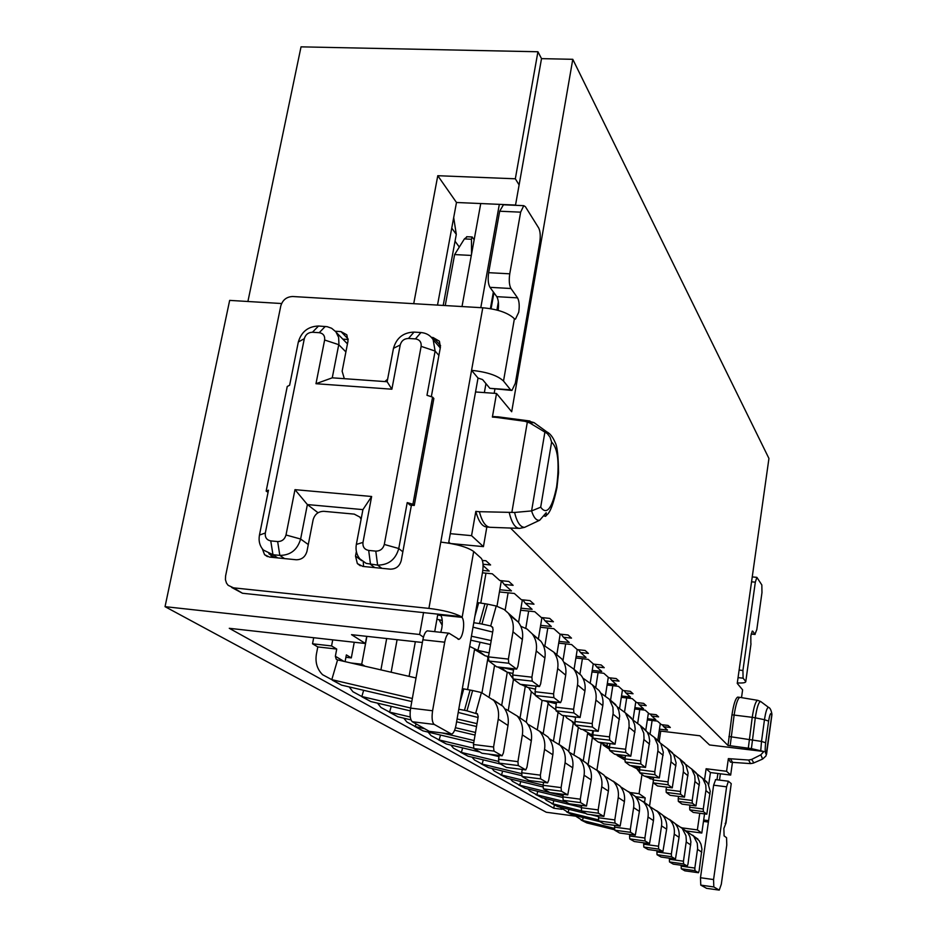 <?xml version="1.0" encoding="UTF-8"?>
<svg xmlns="http://www.w3.org/2000/svg" width="937" height="937" viewBox="0 0 937 937"><rect width="100%" height="100%" fill="white"/><g stroke="black" fill="none" stroke-linecap="round" stroke-linejoin="round"><path stroke-width="1.41" d="M403.765 718.175L406.927 722.052L415.29 726.55L424.824 728.822M442.299 732.992L474.11 740.57M473.7 742.982L422.997 730.872L414.716 726.421M561.099 787.619L561.38 791.203L543.39 788.86L543.085 785.288L561.099 787.619L565.07 762.788C565.983 756.124 564.379 750.303 560.256 745.337L549.773 739M560.01 745.056L567.963 750.572C572.038 755.48 573.62 761.219 572.718 767.79L567.752 794.916L561.38 791.203M543.39 788.86L549.785 792.561L567.576 794.892L549.785 792.561M543.554 782.383L543.085 785.288M559.881 807.12L568.127 812.402L598.392 819.863M600.148 821.749L572.741 814.991L566.78 812.004M578.363 727.335L574.112 754.098M583.236 760.985L587.558 733.624M683.448 861.208L683.565 863.891L669.498 861.946L669.381 859.264L683.448 861.208L686.341 840.946L685.978 835.722L682.241 828.402L675.249 823.752M681.386 827.488L688.051 833.11L689.913 836.764L690.909 841.824L688.016 863.949L687.301 866.081L683.565 863.891M669.498 861.946L673.281 864.137L687.219 866.069L673.281 864.137M669.533 858.21L669.381 859.264M544.385 798.312L546.107 800.198L552.947 803.876L581.467 810.88M598.673 816.654L590.474 814.64M585.976 813.539L557.831 806.616L551.647 803.489M563.687 715.575L559.096 744.107M568.747 751.544L573.28 723.118M671.372 853.947L671.501 856.711L657.048 854.72L656.896 851.956L671.372 853.947L674.253 834.164C674.909 828.847 673.551 824.185 670.178 820.191L662.857 815.366M669.369 819.325L675.015 823.471C678.353 827.43 679.7 832.044 679.044 837.303L675.46 859.03L671.501 856.711M657.048 854.72L661.042 857.039L675.378 859.018L661.042 857.039M657.083 850.761L656.896 851.956M575.107 816.104L546.283 812.25L165.041 606.661L229.659 300.39L281.592 303.529M247.907 301.491L301.035 46.85L537.932 51.758L541.516 58.633L572.788 59.312L768.937 458.451L737.243 683.401L742.608 689.855L741.518 697.632M510.501 528.046L728.002 745.489L730.169 745.758L734.128 715.072C735.768 704.472 737.665 698.569 739.82 697.362L740.417 697.444M514.565 512.457C516.99 522.319 520.34 527.285 524.615 527.344L519.637 528.386L490.332 527.308C485.717 527.027 482.063 521.815 479.369 511.696L514.565 512.457L531.595 510.923L540.684 507.21C546.751 515.455 552.069 508.615 556.625 486.701C559.635 463.136 557.96 448.261 551.612 442.077L550.078 437.181L547.267 433.538L529.85 422.997L524.872 421.287L495.896 417.328L501.084 417.223M524.615 527.344L539.712 520.234L546.189 512.738L546.271 515.608L544.702 516.24M407.22 502.595L410.019 505.078L414.259 505.453L433.854 398.483L432.578 397.112L412.924 504.27L407.22 502.595L398.764 548.52C395.625 559.53 388.574 565.07 377.611 565.116L366.203 563.383L359.855 558.862C356.575 554.763 355.404 549.949 356.341 544.42L362.924 509.623L307.383 504.563L300.625 539.033C297.416 549.878 290.493 555.325 279.823 555.395L272.96 554.704L263.332 550.019C259.701 545.908 258.413 540.93 259.455 535.062L268.486 490.18L266.155 491.105L287.249 386.466L289.615 385.271L298.329 341.993C301.409 331.721 308.144 326.404 318.521 326.017L327.177 326.685L331.628 328.266L335.891 331.827L338.62 337.367L338.925 343.738L332.26 377.822L387.145 381.734L393.481 348.306C396.503 337.87 403.343 332.471 414.013 332.096L420.947 332.53C426.288 332.986 430.341 335.352 433.14 339.639L435.119 351.059L426.979 395.297L432.578 397.112M459.247 544.338L460.992 545.896M483.035 564.226L490.59 564.964L485.952 560.759L482.391 560.42M483.094 565.597L489.208 571.055L482.813 570.422M501.447 580.706L504.2 584.43L513.113 585.332L508.814 581.444L499.843 580.542L492.288 573.795L482.438 572.823M504.2 584.43L511.461 590.907L499.808 589.724M522.823 599.867L525.376 603.323L533.996 604.201L530.002 600.605L521.335 599.715L514.319 593.461L499.433 591.938M525.376 603.323L532.122 609.343L520.96 608.183M542.687 617.67L545.065 620.88L553.404 621.758L549.691 618.397L541.305 617.518L534.781 611.709L520.621 610.233M545.065 620.88L551.354 626.49L540.637 625.354M561.193 634.255L563.418 637.254L571.488 638.12L568.033 634.981L559.904 634.115L553.826 628.692L540.321 627.251M563.418 637.254L569.286 642.477L558.991 641.365M578.48 649.739L580.565 652.55L588.389 653.405L585.156 650.477L577.274 649.61L571.593 644.539L558.71 643.145M580.565 652.55L586.058 657.446L576.15 656.357M594.667 664.239L596.623 666.863L604.224 667.706L601.191 664.965L593.543 664.122L588.213 659.367L575.88 658.008M596.623 666.863L601.765 671.454L592.231 670.388M609.846 677.849L611.685 680.309L619.076 681.14L616.218 678.564L608.792 677.732L603.803 673.27L591.985 671.946M611.685 680.309L616.523 684.619L607.317 683.577M624.124 690.628L625.857 692.947L633.037 693.767L630.355 691.342L623.14 690.51L618.432 686.317L607.094 685.029M625.857 692.947L630.414 697.011L621.512 695.98M637.57 702.668L639.198 704.847L646.179 705.655L643.649 703.371L636.633 702.563L632.206 698.604L621.301 697.351M639.198 704.847L643.496 708.677L634.888 707.669M650.255 714.017L651.801 716.079L658.594 716.875L656.205 714.72L649.376 713.924L645.195 710.187L634.689 708.958M651.801 716.079L655.853 719.698L647.514 718.714M662.236 724.746L663.701 726.69L670.318 727.487L668.058 725.437L661.405 724.652L657.458 721.127L647.338 719.932M663.701 726.69L667.531 730.122L659.461 729.15M730.169 745.758L751.404 748.616L763.901 751.521L709.532 744.962L699.88 735.779L659.191 730.907M422.376 642.489L351.527 634.665L365.383 643.496L229.272 628.305L553.779 808.233L562.048 809.322M554.259 805.258L553.779 808.233M451.037 543.554L483.433 546.634L486.842 526.992L489.606 527.25M437.848 614.028L434.709 631.667M660.737 731.094L659.179 741.495M653.136 782.067L649.517 806.265M681.714 827.828L697.374 829.913L699.752 813.281M704.519 779.935L706.123 768.75L726.573 771.292L728.365 758.619L748.581 760.036L751.626 759.438L753.887 762.882L762.226 759.239M763.901 751.521L760.821 754.824L751.626 759.438M423.442 637.183L419.612 634.49L165.041 606.661M704.542 813.902L701.813 833.04L685.943 830.92M701.813 833.04L697.374 829.913M541.516 58.633L519.11 184.929L515.327 178.791L537.932 51.758M515.327 178.791L437.778 175.711L413.721 303.682M732.441 762.402L730.673 775.075L710.433 772.545L708.688 784.831M572.788 59.312L511.684 411.741L496.528 393.47L492.382 417.07L497.289 416.836L493.799 416.567M728.002 745.489L731.973 714.814C733.601 704.226 735.51 698.323 737.677 697.116L738.251 697.175M726.573 771.292L730.673 775.075M732.008 762.308L730.438 762.121L728.365 758.619M475.539 391.959L496.528 393.47M419.612 634.49L423.583 612.423M450.287 533.668L471.557 535.659L483.433 546.634M479.369 511.696L475.82 511.379L471.557 535.659M511.883 512.281L527.344 421.99M495.896 417.328L492.382 417.07M345.238 341.618L347.498 343.703M486.842 526.992C482.204 526.699 478.538 521.499 475.82 511.379M732.582 762.378L730.52 758.876M766.033 755.761L771.783 715.118C770.917 711.804 769.851 713.807 768.609 721.127L765.646 742.783C764.826 750.654 765.119 754.262 766.536 753.606M459.317 247.052L455.031 241.196M519.11 184.929L515.491 205.32M498.355 301.972L496.915 310.053M515.537 205.062L456.483 202.486L437.509 305.099M318.03 512.75L307.383 504.563L294.979 489.664L371.638 496.493L362.982 542.406C362.572 546.892 364.47 549.562 368.686 550.429L375.796 551.12C380.199 551.097 383.034 548.871 384.299 544.456L421.135 346.35C421.509 342.087 419.612 339.604 415.454 338.901L408.485 338.456C404.198 338.608 401.434 340.775 400.216 344.98L391.877 389.206L315.98 383.713L324.635 340.014C325.045 335.809 323.242 333.373 319.212 332.694L312.454 332.248C308.273 332.401 305.556 334.544 304.314 338.679L265.323 533.012C264.855 537.416 266.67 540.052 270.758 540.895L277.657 541.563C281.932 541.539 284.707 539.349 286.008 534.992L294.979 489.664M315.98 383.713L332.26 377.822M387.145 381.734L391.877 389.206M362.924 509.623L371.638 496.493M635.403 796.661L645.195 797.926L639.069 793.686L641.974 774.454M645.195 797.926L644.48 802.681M437.778 175.711L456.483 202.486M366.718 636.34L365.383 643.496M494.9 389.206L494.174 393.306M485.952 383.643L484.37 392.603M448.788 542.066L450.322 543.425M706.123 768.75L710.433 772.545M639.069 793.686L629.441 792.444M266.155 491.105L268.052 492.323M412.924 504.27L414.259 505.453M510.466 779.034L512.527 781.341L519.742 785.229L549.75 792.538M549.96 792.597L563.078 795.794M562.832 797.492L525.247 788.31L518.571 784.89M531.326 691.682L526.278 722.193C530.647 727.463 532.321 733.636 531.314 740.722L526.981 767.098L525.762 769.909L518.29 765.564L498.941 763.105L506.425 767.438L525.54 769.874L506.425 767.438M537.393 729.08L542.078 700.454L560.572 702.633L561.65 700.068L565.679 675.155C566.557 669.077 565.257 663.665 561.778 658.922L553.755 652.117L543.12 644.89M644.89 838.018L645.054 840.981L629.746 838.896L629.559 835.945L644.89 838.018L648.029 817.017C648.744 811.372 647.326 806.441 643.766 802.201L635.673 797M643.063 801.44L649.224 805.914C652.749 810.107 654.155 814.991 653.452 820.566L649.54 843.605L645.054 840.981M629.746 838.896L634.267 841.52L649.446 843.593L634.267 841.52M629.793 834.387L629.559 835.945M706.568 888.323L700.771 885.114L700.489 877.735L713.572 879.562L726.597 786.822L713.631 785.183L715.657 779.619M700.489 877.735L713.631 785.183M706.381 888.299L719.253 890.115L713.818 886.952L700.771 885.114M725.133 823.412L725.988 823.037L723.868 828.472L724.09 835.874L726.562 837.713L726.772 845.022L721.314 884.212L719.253 890.115M725.765 822.733L731.235 783.625L728.389 781.212L726.597 786.822M713.572 879.562L713.818 886.952M708.595 820.648L703.675 820.004M717.883 773.482L716.981 779.783M720.389 773.786L719.499 780.099M708.395 822.065L703.476 821.421M751.005 643.789L745.747 681.796L751.005 643.789M737.314 682.944C742.502 683.178 745.313 682.804 745.747 681.796M731.235 783.625L725.988 823.037M739.129 670.06L742.924 670.482L743.1 678.177L745.559 681.234M750.853 643.414L750.83 635.965L752.247 631.105M751.193 633.916L754.953 634.302L752.727 631.151M754.953 634.302L756.815 629.547L761.968 592.641L761.84 584.957L756.873 577.356L755.327 582.17L751.556 581.807M742.924 670.482L755.327 582.17M615.152 754.285L625.131 757.869M626.689 697.971L624.557 711.827M633.014 719.956L635.79 701.801M617.296 755.573L624.862 759.977M680.473 791.46L680.59 794.26L666.23 792.421L666.09 789.622L680.473 791.46L683.436 770.999L683.178 766.15L680.039 759.193L673.457 754.098M679.829 758.923L685.79 764.733L688.145 772.908L684.455 797.153L680.59 794.26M666.23 792.421L670.119 795.302L684.361 797.129L670.119 795.302M666.465 787.115L666.09 789.622M493.928 292.754L491.07 308.777M471.44 636.211L491.211 640.592M490.531 644.574L470.749 640.182M442.194 625.237L439.055 619.732M531.9 677.182L532.239 681.152L513.054 678.962L512.691 675.003L531.9 677.182L536.245 650.934C537.194 644.539 535.847 638.847 532.216 633.857L527.144 629.09L520.773 626.267M532.954 634.888L540.895 641.224C544.491 646.132 545.814 651.742 544.889 658.043L540.637 683.905L539.501 686.552L532.239 681.152M513.054 678.962L520.281 684.315L539.243 686.493M513.734 668.795L512.691 675.003M490.391 308.66L493.366 291.993M499.327 204.36L480.798 307.664M480.74 203.552L462.011 306.551M437.684 614.941L441.104 615.691M492.675 632.053L473.009 627.181M442.229 620.423L436.911 619.263M477.284 602.538L487.498 604.142L481.958 624.054L490.707 625.963L492.839 627.673M481.958 624.054L479.451 623.585L484.991 603.686M473.782 622.718L479.451 623.585M487.498 604.142L496.223 606.016L490.707 625.963L492.464 627.064L493.085 629.652L488.423 656.872L508.381 659.098L508.768 663.255L516.662 669.123L517.88 666.406L522.377 639.514C523.361 632.967 521.991 627.146 518.29 622.051L504.188 609.507L496.223 606.016M508.381 659.098L512.984 631.796C513.991 625.143 512.621 619.228 508.861 614.051M509.775 615.375L518.29 622.051M508.768 663.255L488.845 661.03L496.68 666.839L516.381 669.065M488.845 661.03L488.423 656.872M527.941 788.977L529.827 791.051L536.854 794.834L566.018 801.978M578.328 804.988L581.631 805.797M581.385 807.389L542.019 797.738L535.601 794.471M548.122 703.23L543.155 733.683M553.58 740.312L558.101 712.331M658.535 846.228L658.688 849.086L643.813 847.06L643.66 844.202L658.535 846.228L661.545 825.86C662.236 820.379 660.843 815.588 657.376 811.465L649.692 806.464M656.614 810.657L662.518 814.967C665.938 819.032 667.32 823.775 666.64 829.186L662.904 851.557L658.688 849.086M643.813 847.06L648.064 849.519L662.81 851.546L648.064 849.519M643.86 842.832L643.66 844.202M649.13 776.679L653.569 777.733M653.288 779.607L644.609 776.105M652.117 720.494L650.161 733.53M657.786 740.324L660.28 723.645M639.479 772.123L637.394 769.558M703.277 808.994L703.371 811.629L689.761 809.849L689.655 807.226L703.277 808.994L706.018 789.633L705.76 785.054L702.773 778.46L696.8 773.751M702.457 778.061L707.962 783.484L710.223 791.238L706.814 814.206L703.371 811.629M689.761 809.849L693.228 812.414L706.721 814.183L693.228 812.414M689.96 805.141L689.655 807.226M599.176 742.268L609.46 747.012M612.81 685.685L610.549 700.267M619.662 707.95L622.449 689.901M603.194 745.102L609.296 749.143M668.022 781.88L668.163 784.784L653.382 782.899L653.23 780.006L668.022 781.88L671.103 760.809L670.845 755.831L667.636 748.675L660.702 743.369M667.484 748.476L673.703 754.496L676.116 762.905L672.262 787.853L668.163 784.784M653.382 782.899L657.505 785.956L672.157 787.83L657.505 785.956M653.639 777.253L653.23 780.006M491.878 768.457L494.115 771.01L501.541 775.004L543.12 785.101M542.945 786.939L507.397 778.284L500.44 774.688M513.476 679.266L508.334 709.965M520.047 717.953L525.235 686.692M630.343 829.268L630.531 832.337L614.742 830.205L614.543 827.148L630.343 829.268L633.623 807.6C634.372 801.779 632.92 796.684 629.254 792.315L620.727 786.904M628.622 791.624L635.075 796.286C638.706 800.596 640.147 805.633 639.397 811.383L635.321 835.136L630.531 832.337M614.742 830.205L619.568 833.005L635.204 835.125L619.568 833.005M614.813 825.38L614.543 827.148M630.906 765.611L639.807 768.094M639.514 770.073L630.718 765.588M639.772 709.555L637.757 722.802M645.792 730.146L648.381 713.034M692.209 800.479L692.314 803.196L678.329 801.381L678.212 798.675L692.209 800.479L695.043 780.58L694.797 775.871L691.74 769.101L685.474 764.205M691.471 768.762L697.198 774.372L699.494 782.336L695.957 805.925L692.314 803.196M678.329 801.381L682.007 804.098L695.863 805.902M678.552 796.391L678.212 798.675M574.533 815.436L582.474 820.461L614.426 828.355M614.508 829.76L586.831 822.909L581.081 820.039M592.43 737.232L588.108 764.733M596.916 770.179L601.027 743.802M694.844 868.06L694.949 870.66L681.258 868.751L681.152 866.163L694.844 868.06L697.632 848.348L697.257 843.277L693.614 836.144L686.938 831.669M692.724 835.207L699.143 840.653L700.97 844.202L701.942 849.133L699.154 870.649L698.475 872.722L694.949 870.66M681.258 868.751L684.83 870.824L698.393 872.722L684.83 870.824M681.281 865.238L681.152 866.163M582.58 729.466L592.699 735.44M598.075 672.625L595.709 687.688M605.454 695.465L608.3 677.287M588.225 733.964L592.699 737.372M654.787 771.701L654.94 774.7L639.713 772.779L639.549 769.781L654.787 771.701L657.997 749.987L657.739 744.856L654.448 737.489L647.139 731.973M654.366 737.384L660.866 743.627L663.326 752.294L659.308 777.968L654.94 774.7M639.713 772.779L644.117 776.035L659.191 777.944M659.215 777.956L644.117 776.035M640.006 766.759L639.549 769.781M556.297 703.769L543.788 700.677M547.794 628.048L544.936 645.488M556.824 654.717L560.174 634.15M535.039 694.832L531.127 691.459L528.562 687.594M609.495 736.869L609.718 740.218L593.016 738.18L592.781 734.842L609.495 736.869L613.173 712.987L612.927 707.341L609.366 699.26L600.652 692.982M609.542 699.506L617.026 706.545L618.807 710.551L619.673 716.032L615.059 744.212L609.718 740.218M593.016 738.18L598.368 742.151L614.906 744.177M593.414 730.766L592.781 734.842M469.671 646.401L477.823 650.36L489.114 652.878M488.482 656.532L485.097 655.771L474.696 649.575M485.963 573.175L480.786 603.077M496.997 606.192L501.354 580.694M553.58 693.86L553.884 697.655L535.378 695.5L535.05 691.717L553.58 693.86L557.691 668.573C558.581 662.412 557.269 656.931 553.755 652.117M554.317 652.902L561.778 658.922M535.378 695.5L542.054 700.443L560.396 702.621M553.884 697.655L560.349 702.586M535.976 686.153L535.05 691.717M313.684 637.734L312.525 643.789L317.795 646.928L316.413 654.096C315.066 662.318 317.116 669.182 322.562 674.699L331.803 679.653L412.339 698.475M411.788 701.579L341.536 685.123L331.803 679.653L337.578 659.906L416.016 677.955M478.057 717.508L458.205 712.448M462.351 688.613L472.623 690.534L466.989 710.843L477.554 714.017M466.989 710.843L464.471 710.305L470.093 690.007M458.767 709.239L464.471 710.305M472.623 690.534L481.419 692.56L475.797 712.893L477.413 713.842L478.198 716.7L473.443 744.493L493.565 747L493.975 751.099L502.103 755.819L503.403 752.915L507.995 725.472C509.06 718.117 507.35 711.698 502.841 706.24L481.419 692.56M312.525 643.789L331.569 645.944L336.723 649.06L317.795 646.928M332.729 639.854L331.569 645.944M345.905 657.294L351.316 657.903L354.245 642.255M345.085 661.639L346.362 654.904L351.316 657.903M336.723 649.06L335.364 656.263L343.949 661.37M337.578 659.906L336.207 659.156L335.364 656.263M332.401 680.215L341.536 685.123M493.565 747L498.261 719.124C499.362 711.628 497.629 705.116 493.061 699.576M493.295 699.857L502.841 706.24M493.975 751.099L473.876 748.569L482.005 753.278L501.857 755.784L482.005 753.278M473.876 748.569L473.443 744.493M450.849 745.067L453.508 748.206L461.379 752.434L498.414 761.359M500.545 764.03L468.067 756.194L460.489 752.2M474.532 649.446L467.598 689.562M481.993 692.701L487.943 657.903M598.169 809.919L598.392 813.222L581.584 810.985L581.338 807.694L598.169 809.919L601.753 786.775C602.585 780.556 601.062 775.122 597.174 770.472L587.628 764.604M596.705 769.956L603.85 775.016C607.68 779.607 609.191 784.972 608.382 791.097L603.896 816.432L598.392 813.222M581.584 810.985L587.112 814.194L603.756 816.408L587.112 814.194M581.69 805.433L581.338 807.694M428.139 732.102L431.043 735.592L439.148 739.949L473.583 748.206M498.988 756.627L488.528 754.109M479.826 752.024L446.328 743.978L438.387 739.75M580.308 799.179L580.565 802.611L563.184 800.327L562.903 796.895L580.308 799.179L584.079 775.215C584.957 768.785 583.388 763.163 579.394 758.361L569.251 752.235M579.019 757.951L586.55 763.233C590.497 767.977 592.043 773.517 591.188 779.865L586.48 806.066L580.565 802.611M563.184 800.327L569.122 803.77L586.316 806.043L569.122 803.77M563.313 794.33L562.903 796.895M498.133 310.381C498.906 304.185 498.449 299.617 496.786 296.666L489.969 287.331C488.165 284.098 487.732 279.214 488.669 272.679L509.751 273.815L520.644 212.16L523.748 205.671L525.376 206.679L538.716 228.019C540.298 231.31 540.649 236.089 539.782 242.332L515.327 383.245L511.942 390.424L510.571 389.804L503.509 381.043C497.641 375.514 486.994 371.954 471.569 370.349L478.022 378.056L448.6 543.12M488.669 272.679L499.679 211.223L503.438 204.793M511.297 390.378L489.864 388.328L510.571 389.804M478.022 378.056L482.567 379.567L489.864 388.328M509.751 273.815C508.826 280.374 509.236 285.27 510.97 288.514L489.969 287.331M496.786 296.666L517.564 297.861L510.97 288.514M517.564 297.861C519.25 301.023 519.637 305.813 518.735 312.232L515.455 319.13L514.39 318.826L503.509 381.043M514.39 318.826L513.558 317.959C507.14 312.466 496.879 309.081 482.778 307.781L292.719 296.514C286.605 296.76 282.623 299.91 280.784 305.966L225.583 576.021L225.43 579.71L226.496 583.107L228.148 585.32L233.524 587.839L428.912 608.394C443.459 610.186 454.246 612.939 461.25 616.651L242.472 593.25L231.662 587.44M363.275 561.884L363.544 566.487M440.577 345.566L433.07 337.519L439.406 341.22L440.425 347.1L431.325 396.702M438.036 345.366L439.863 345.484M342.837 339.147L348.189 339.499M271.004 555.172L271.367 557.281M434.206 724.418L412.315 721.736C410.16 719.757 409.598 715.212 410.617 708.114L432.589 710.761C431.582 717.883 432.121 722.439 434.206 724.418L451.646 734.139C453.543 733.331 455.007 730.239 456.061 724.851L482.59 571.921C483.527 565.257 483.082 560.724 481.255 558.323L473.677 551.483C467.469 547.114 456.506 543.987 440.788 542.09L482.778 307.781M411.402 505.207L401.235 560.572C399.619 566.276 395.976 569.134 390.284 569.157L362.83 566.416L357.36 563.582L355.51 556.074L356.365 551.565M361.108 519.262L359.843 517.072L354.256 514.12L323.862 511.321C318.346 511.391 314.762 514.202 313.122 519.777L306.973 551.296C305.321 556.918 301.737 559.74 296.209 559.764L269.528 557.093L264.574 554.692L262.348 548.859M335.399 331.241L340.998 331.604L346.831 334.814L348.014 341.033L342.134 371.204L344.312 378.677M384.838 381.57L387.625 379.204M431.453 337.414L433.07 337.519M440.777 632.323L441.807 628.258C442.709 622.168 442.358 617.776 440.718 615.105L462.14 617.378L461.25 616.651M473.677 551.483L462.14 617.378C463.721 620.048 464.061 624.452 463.147 630.566C462.164 635.673 460.758 638.601 458.943 639.339L449.057 633.225C447.183 633.974 445.731 636.973 444.7 642.196L422.856 639.795C423.911 634.583 425.386 631.608 427.307 630.859L428.244 630.964M410.617 708.114L422.856 639.795M432.589 710.761L444.7 642.196M412.315 721.736L429.298 731.352L450.697 734.011M450.744 734.034L429.298 731.352M582.392 658.723L579.909 674.289M590.298 682.569L593.262 663.864M574.791 723.083L566.826 717.965L565.187 715.751M572.296 722.122L574.92 724.453M640.674 760.844L640.849 763.96L625.166 762.004L624.979 758.9L640.674 760.844L644.024 738.461L643.778 733.167L640.393 725.578L632.662 719.815M646.038 730.356L640.393 725.578L647.186 732.066L648.872 735.838L649.716 740.98L645.511 767.45L640.849 763.96M625.166 762.004L629.851 765.47L645.382 767.415M625.494 755.562L624.979 758.9M443.201 305.439L456.296 234.367L451.751 228.101M349.185 686.915L352.921 691.74L361.846 696.531L410.629 708.009M457.08 718.948L477.003 723.645M476.523 726.503L456.588 721.806M410.23 710.867L370.829 701.567L361.987 696.823M504.891 709.028L506.062 709.297L505.734 710.504M350.906 662.974L361.717 664.216L365.032 666.219M366.894 636.364L361.717 664.216M380.914 669.885L386.676 638.542M498.941 763.105L498.566 759.204L517.927 761.652L522.354 734.866C523.396 727.674 521.698 721.408 517.294 716.079L506.062 709.297M517.341 716.137L526.301 722.204L517.294 716.079M499.187 755.456L498.566 759.204M517.927 761.652L518.29 765.564M456.296 234.367L453.695 217.583M501.775 667.449L513.511 670.084M512.949 673.469L507.069 672.145L497.805 666.992M508.1 592.828L505.137 610.221M518.571 622.426L522.366 599.821M488.271 658.453L487.111 656.228M573.62 709.274L573.889 712.916L556.028 710.796L555.746 707.166L573.62 709.274L577.52 684.9C578.363 678.962 577.087 673.656 573.678 669.006L563.758 662.119M574.1 669.592L581.116 675.319C584.489 679.911 585.754 685.134 584.922 690.991L580.085 717.531L573.889 712.916M556.028 710.796L562.223 715.376L579.886 717.484M556.555 702.164L555.746 707.166M472.037 757.155L474.485 759.989L482.122 764.088L521.593 773.646M521.651 775.66L488.376 767.602L481.126 763.819M494.572 665.27L489.325 696.132M501.682 705.456L507.292 672.192M614.801 819.922L615.012 823.108L598.72 820.929L598.509 817.743L614.801 819.922L618.233 797.539C619.017 791.531 617.53 786.272 613.758 781.763L604.752 776.129M613.196 781.153L619.989 786.002C623.714 790.453 625.19 795.642 624.417 801.58L620.142 826.094L615.012 823.108M598.72 820.929L603.885 823.916L620.013 826.083L603.885 823.916M598.813 815.752L598.509 817.743M575.587 717.379L572.12 716.582M565.667 643.906L562.961 660.655M574.065 669.334L577.239 649.575M555.641 709.637L549.574 705.151L547.22 701.696M625.611 749.26L625.811 752.493L609.624 750.49L609.425 747.269L625.611 749.26L629.114 726.152L628.879 720.694L625.401 712.858L617.214 706.849M625.483 712.975L632.616 719.721L634.63 724.652L635.192 728.927L630.8 756.218L625.811 752.493M609.624 750.49L614.637 754.203L630.648 756.182M630.683 756.206L614.637 754.203M609.999 743.591L609.425 747.269M471.299 255.438L454.621 254.571L445.239 305.556M377.517 703.148L380.961 707.47L389.593 712.12L410.277 717.016M455.429 727.709L475.492 732.465M475.047 735.088L454.597 730.239M410.968 719.885L397.897 716.782L389.347 712.19M528.07 724.57L528.585 725.414M471.557 254.044L471.452 239.251L472.025 236.979L474.169 239.673M397.089 639.69L391.151 672.239M409.094 676.362L415.337 641.704M540.368 775.157L540.684 778.893L522.038 776.492L521.698 772.756L540.368 775.157L544.549 749.377C545.533 742.455 543.882 736.423 539.618 731.282L528.773 724.734M539.501 731.153L547.934 736.939C552.139 742.022 553.767 747.96 552.818 754.777L548.719 780.181L547.571 782.899L540.684 778.893M522.038 776.492L528.948 780.486L547.384 782.875L528.948 780.486M522.249 769.464L521.698 772.756M471.452 239.251L464.389 238.912L454.621 254.571M464.389 238.912L467.247 236.745M535.472 689.175L527.496 687.36L520.913 684.42M528.655 611.065L525.786 628.258M538.365 639.081L541.926 617.588M512.656 678.142L508.568 672.485M592.207 723.575L592.453 727.065L575.189 724.98L574.931 721.502L592.207 723.575L595.92 700.033C596.717 694.305 595.463 689.187 592.161 684.678L582.884 678.107M592.465 685.088L599.083 690.546C602.35 694.996 603.58 700.044 602.796 705.702L598.204 731.352L592.453 727.065M575.189 724.98L580.94 729.244L598.017 731.305L580.94 729.244M575.646 716.992L574.931 721.502M422.997 730.872L415.29 726.55L416.051 723.856M565.07 762.788L572.718 767.79M572.741 814.991L568.127 812.402L568.935 809.345M686.224 841.988L690.745 844.94M557.831 806.616L552.947 803.876L553.814 800.631M674.253 834.164L679.044 837.303M761.137 701.836L760.703 701.52C758.736 701.743 756.932 707.177 755.292 717.824L752.235 717.32C753.793 707.072 755.562 701.403 757.553 700.314L758.056 700.396M751.404 748.616L755.292 717.824L764.475 719.71C765.705 711.663 767.052 707.54 768.504 707.353L768.82 707.587M748.323 748.101L752.235 717.32L731.973 714.814M536.995 424.777L533.985 422.599L529.85 422.997M524.872 421.287L526.735 420.584L529.979 421.018M539.712 520.234C536.421 520.785 533.703 517.681 531.595 510.923L544.947 431.781L546.892 431.922L549.351 433.679M384.299 544.456L398.764 548.52L402.84 551.811M438.903 355.428L435.119 351.059L421.135 346.35M760.75 750.596L761.512 741.413L728.916 736.482M519.637 528.386C515.186 528.199 511.707 522.928 509.213 512.574M753.313 763.128L750.537 763.608L748.581 760.036M765.869 756.054L762.648 759.052L760.821 754.824M765.646 742.783L761.512 741.413L764.475 719.71L768.609 721.127M381.816 568.314L377.611 565.116L375.796 551.12M368.686 550.429L370.525 564.414L374.765 567.611M286.008 534.992L300.625 539.033L308.296 544.549M284.543 558.593L279.823 555.395L277.657 541.563M270.758 540.895L272.96 554.704L277.715 557.913M345.894 351.914L338.761 344.675L324.635 340.014M393.481 348.306L400.216 344.98M414.013 332.096L408.485 338.456M319.212 332.694L325.244 326.451M420.947 332.53L415.454 338.901M312.454 332.248L318.521 326.017M304.314 338.679L298.329 341.993M265.323 533.012L259.455 535.062M356.341 544.42L362.982 542.406M551.612 442.077L540.684 507.21M525.247 788.31L519.742 785.229L520.738 781.54M648.029 817.017L653.452 820.566M743.1 678.177L738.063 677.627M624.874 759.884L620.809 756.85L621.278 755.035M683.319 771.971L687.969 775.801M536.245 650.934L544.889 658.043M478.678 602.772L474.872 616.417M512.984 631.796L522.377 639.514M542.019 797.738L536.854 794.834L537.768 791.378M661.545 825.86L666.64 829.186M647.08 776.422L650.43 778.928M705.912 790.559L710.059 793.979M609.308 748.288L606.719 746.367L607.527 743.287M670.986 761.816L675.928 765.88M507.397 778.284L501.541 775.004L502.607 771.057M633.623 807.6L639.397 811.383M638.109 769.745L634.091 766.747L634.267 766.033M694.938 781.528L699.33 785.147M586.831 822.909L582.474 820.461L583.224 817.579M697.515 849.367L701.79 852.166M592.664 735.896L591.762 735.217L592.945 730.708M657.868 751.017L663.127 755.351M545.674 700.888L546.529 701.532M613.021 714.123L619.439 719.393M485.097 655.771L477.823 650.36L480.072 642.255M557.691 668.573L565.679 675.155M463.756 688.882L459.88 702.797M498.261 719.124L507.995 725.472M468.067 756.194L461.379 752.434L462.632 747.902M601.753 786.775L608.382 791.097M446.328 743.978L439.148 739.949L440.519 735.065M584.079 775.215L591.188 779.865M520.644 212.16L499.679 211.223M233.524 587.839L242.472 593.25M440.788 542.09L428.912 608.394M348.177 339.053L340.998 331.604M355.51 556.074L361.694 560.701M643.895 739.527L649.505 744.142M370.829 701.567L361.846 696.531L363.65 690.3M522.354 734.866L531.314 740.722M500.581 667.308L507.069 672.145M577.52 684.9L584.922 690.991M488.376 767.602L482.122 764.088L483.281 759.86M618.233 797.539L624.417 801.58M628.985 727.253L634.97 732.184M397.897 716.782L389.593 712.12L391.233 706.381M544.549 749.377L552.818 754.777M524.029 684.771L527.496 687.36M595.92 700.033L602.796 705.702M567.963 750.572L560.256 745.337M686.798 831.506L682.241 828.402M675.015 823.471L670.178 820.191M771.924 714.146C771.186 710.07 770.05 707.798 768.504 707.353L760.703 701.52L757.553 700.314L739.867 697.351M546.763 515.01C550.242 512.492 553.638 503.368 556.965 487.627L558.546 472.775C558.335 456.214 557.234 446.176 555.219 442.651C552.9 437.122 550.136 433.538 546.892 431.922L533.985 422.599L526.735 420.584L497.606 416.766M546.189 515.666L545.545 516.334M749.998 763.573L732.629 762.367M347.463 343.902L336.442 332.576M440.261 347.978L433.14 339.639M274.611 557.609L268.872 553.744M739.82 697.362L737.677 697.116M771.924 714.79L766.536 754.32M649.224 805.914L643.766 802.201M715.47 779.596L728.389 781.212M755.105 634.443L751.169 634.033M752.247 576.911L756.873 577.356M684.724 763.163L680.039 759.193M540.895 641.224L532.216 633.857M520.539 684.373L539.302 686.528M496.973 666.898L516.439 669.1M662.518 814.967L657.376 811.465M706.955 781.997L702.773 778.46M672.614 752.891L667.636 748.675M635.075 796.286L629.254 792.315M696.156 772.849L691.74 769.101M682.101 804.122L695.875 805.914M697.924 839.072L693.614 836.144M659.742 741.975L654.448 737.489M615.808 704.729L609.366 699.26M598.532 742.186L614.93 744.201M337.379 659.859L336.207 659.156M603.85 775.016L597.174 770.472M586.55 763.233L579.394 758.361M523.748 205.671L502.853 204.758M514.835 319.095L515.455 319.13M458.943 639.339L458.064 639.245M449.057 633.225L427.307 630.859M359.843 517.072L361.295 518.243M360.3 565.761L357.36 563.582M267.443 556.613L264.574 554.692M629.98 765.506L645.406 767.426M581.116 675.319L573.678 669.006M562.423 715.423L579.933 717.508M619.989 786.002L613.758 781.763M631.421 717.965L625.401 712.858M547.934 736.939L539.618 731.282M466.638 236.71L472.26 236.991M599.083 690.546L592.161 684.678"/></g></svg>
